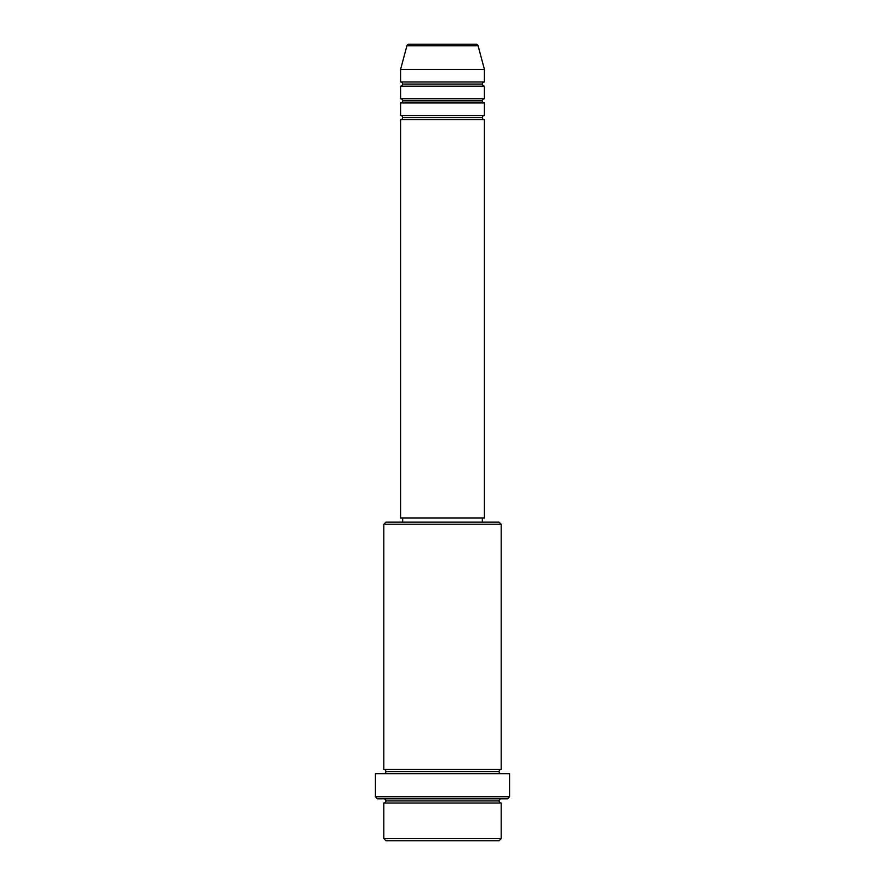 <?xml version="1.0" encoding="UTF-8"?>
<svg xmlns="http://www.w3.org/2000/svg" width="885" height="885" viewBox="0 0 885 885"><rect width="100%" height="100%" fill="white"/><g stroke="black" fill="none" stroke-linecap="round" stroke-linejoin="round"><path stroke-width="1.33" d="M476.075 44.25L408.925 44.25A2.091 2.091 0 0 0 406.901 45.799L478.099 45.799A2.091 2.091 0 0 0 476.075 44.25L408.925 44.25A2.091 2.091 0 0 0 406.901 45.799L400.584 69.406L484.416 69.406L478.099 45.799L406.901 45.799L400.584 69.406L400.584 81.984A2.091 2.091 0 0 1 402.675 84.075A2.091 2.091 0 0 1 400.584 86.166L400.584 98.744A2.091 2.091 0 0 1 402.675 100.846A2.091 2.091 0 0 1 400.584 102.937L400.584 115.515A2.091 2.091 0 0 1 402.675 117.616A2.091 2.091 0 0 1 400.584 119.707L400.584 517.957L484.416 517.957L484.416 119.707A2.091 2.091 0 0 1 482.325 117.616A2.091 2.091 0 0 1 484.416 115.515L484.416 102.937A2.091 2.091 0 0 1 482.325 100.846A2.091 2.091 0 0 1 484.416 98.744L484.416 86.166A2.091 2.091 0 0 1 482.325 84.075A2.091 2.091 0 0 1 484.416 81.984L484.416 69.406L400.584 69.406L400.584 81.984L484.416 81.984A2.091 2.091 0 0 0 482.325 84.075L402.675 84.075A2.091 2.091 0 0 0 400.584 81.984L484.416 81.984L484.416 69.406L478.099 45.799A2.091 2.091 0 0 0 476.075 44.25M383.813 838.659L385.904 840.75L499.096 840.75L501.187 838.659L383.813 838.659L501.187 838.659L501.187 803.016A2.091 2.091 0 0 1 499.096 800.925A2.091 2.091 0 0 1 501.187 798.834A2.091 2.091 0 0 0 499.096 800.925L385.904 800.925A2.091 2.091 0 0 1 383.813 803.016L383.813 838.659L383.813 803.016A2.091 2.091 0 0 0 385.904 800.925A2.091 2.091 0 0 0 383.813 798.834A2.091 2.091 0 0 1 385.904 800.925L499.096 800.925A2.091 2.091 0 0 0 501.187 803.016L383.813 803.016L501.187 803.016L501.187 838.659L499.096 840.75L385.904 840.75L383.813 838.659M501.187 524.241L499.096 522.15L385.904 522.15L383.813 524.241L501.187 524.241L383.813 524.241L383.813 769.485A2.091 2.091 0 0 1 385.904 771.576A2.091 2.091 0 0 1 383.813 773.678A2.091 2.091 0 0 0 385.904 771.576L499.096 771.576A2.091 2.091 0 0 1 501.187 769.485L501.187 524.241L501.187 769.485A2.091 2.091 0 0 0 499.096 771.576A2.091 2.091 0 0 0 501.187 773.678A2.091 2.091 0 0 1 499.096 771.576L385.904 771.576A2.091 2.091 0 0 0 383.813 769.485L501.187 769.485L383.813 769.485L383.813 524.241L385.904 522.15L499.096 522.15L501.187 524.241M375.428 796.732L377.519 798.834L507.481 798.834L509.572 796.732L375.428 796.732L509.572 796.732L509.572 773.678L375.428 773.678L375.428 796.732L375.428 773.678L509.572 773.678L509.572 796.732L507.481 798.834L377.519 798.834L375.428 796.732M400.584 115.515L484.416 115.515A2.091 2.091 0 0 0 482.325 117.616L402.675 117.616A2.091 2.091 0 0 0 400.584 115.515L400.584 102.937A2.091 2.091 0 0 0 402.675 100.846A2.091 2.091 0 0 0 400.584 98.744L484.416 98.744A2.091 2.091 0 0 0 482.325 100.846L402.675 100.846L482.325 100.846A2.091 2.091 0 0 0 484.416 102.937L400.584 102.937L484.416 102.937L484.416 115.515L400.584 115.515M484.416 119.707L400.584 119.707A2.091 2.091 0 0 0 402.675 117.616L482.325 117.616A2.091 2.091 0 0 0 484.416 119.707L484.416 517.957L400.584 517.957L400.584 119.707L484.416 119.707M482.325 522.15L482.325 517.957L482.325 522.15M402.675 517.957L402.675 522.15L402.675 517.957M484.416 86.166L400.584 86.166A2.091 2.091 0 0 0 402.675 84.075L482.325 84.075A2.091 2.091 0 0 0 484.416 86.166L484.416 98.744L400.584 98.744L400.584 86.166L484.416 86.166"/></g></svg>
